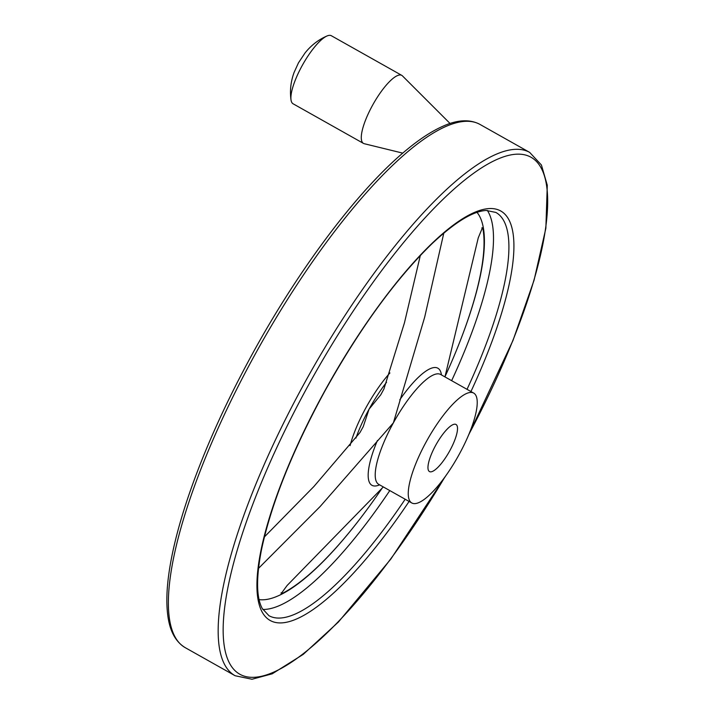<?xml version="1.0" encoding="UTF-8"?>
<svg xmlns="http://www.w3.org/2000/svg" width="715" height="715" viewBox="0 0 715 715"><rect width="100%" height="100%" fill="white"/><g stroke="black" fill="none" stroke-linecap="round" stroke-linejoin="round"><path stroke-width="1.07" d="M481.821 227.915L482.875 228.505L482.473 227.674L478.272 237.791L444.945 376.903M258.508 568.371L320.079 506.586L393.384 422.842L424.692 317.103L443.809 233.09M482.875 228.505A222.204 61.517 -60.6 0 1 461.023 338.776A222.204 61.517 -60.6 0 1 445.016 376.653M381.855 488.568A222.204 61.517 -60.6 0 1 358.841 520.341A222.204 61.517 -60.6 0 1 282.246 593.441L281.093 593.709L287.126 585.478L383.312 486.933M420.331 255.452L404.467 322.778L383.91 389.014L380.738 394.841L369.074 409.159L363.229 426.676L359.976 432.539L313.894 486.522L264.371 536.947M426.426 441.441A63.054 17.455 -60.6 0 1 473.67 393.071A63.054 17.455 -60.6 0 1 457.957 456.581A63.054 17.455 -60.6 0 1 411.813 502.976A63.054 17.455 -60.6 0 1 426.426 441.441M435.748 445.204A27.027 7.481 -60.6 0 1 456 424.469A27.027 7.481 -60.6 0 1 449.735 450.843A27.027 7.481 -60.6 0 1 429.492 471.578A27.027 7.481 -60.6 0 1 435.748 445.204M350.073 445.66A63.054 17.455 -60.6 0 1 366.08 407.479A63.054 17.455 -60.6 0 1 389.916 372.953M402.751 153.126L364.275 143.715A39.039 10.805 -60.6 0 1 363.488 143.411A39.039 10.805 -60.6 0 1 372.533 105.311A39.039 10.805 -60.6 0 1 401.776 75.37A39.039 10.805 -60.6 0 1 402.447 75.879L450.057 123.481M363.488 143.411L293.079 103.782A39.039 10.805 -60.6 0 1 291.023 99.984A39.039 10.805 -60.6 0 1 302.132 65.691A39.039 10.805 -60.6 0 1 327.05 35.965A39.039 10.805 -60.6 0 1 331.376 35.75L401.776 75.37M477.03 212.373A223.491 61.874 -60.6 0 1 461.247 338.204A223.491 61.874 -60.6 0 1 461.13 338.49M358.662 520.583A223.491 61.874 -60.6 0 1 358.474 520.824A223.491 61.874 -60.6 0 1 259.107 599.617M399.792 399.81A67.201 18.608 -60.6 0 1 441.45 374.937M379.594 484.842A67.201 18.608 -60.6 0 1 377.422 440.494M355.927 438.098A63.054 17.455 -60.6 0 1 369.074 409.159A63.054 17.455 -60.6 0 1 386.556 382.284M378.691 484.332L378.771 484.377A63.054 17.455 -60.6 0 1 393.384 422.842A63.054 17.455 -60.6 0 1 440.628 374.472L473.67 393.071M487.353 210.433A231.356 64.055 -60.6 0 1 451.639 380.675M389.791 490.579A231.356 64.055 -60.6 0 1 262.789 609.448M405.173 499.24A231.356 64.055 -60.6 0 1 268.929 615.687L262.253 608.492C256.363 597.597 256.059 578.265 261.332 550.505C270.976 504.45 292.113 451.362 324.762 391.266C359.636 328.668 395.35 279.511 431.905 243.797C454.812 222.285 472.919 211.166 486.245 210.46L495.861 212.435A231.356 64.055 -60.6 0 1 467.029 389.335M409.096 501.447A234.967 65.047 -60.6 0 1 264.309 615.347A234.967 65.047 -60.6 0 1 324.619 391.221A234.967 65.047 -60.6 0 1 490.606 208.521A234.967 65.047 -60.6 0 1 470.944 391.543M444.623 477.432A296.671 82.136 -60.6 0 1 238.256 673.271A296.671 82.136 -60.6 0 1 308.657 384.777A296.671 82.136 -60.6 0 1 526.383 155.28A296.671 82.136 -60.6 0 1 468.852 434.371M445.543 476.154L390.855 559.041L338.418 622.023L303.294 654.332L272.254 673.798L251.993 679.25L235.128 675.738A300.273 83.128 -60.6 0 1 304.706 382.704A300.273 83.128 -60.6 0 1 529.663 152.384L541.425 165.004L547.279 185.203L545.867 228.264L534.069 280.217L512.959 340.519L468.245 435.81M235.128 675.738L185.337 647.719A300.273 83.128 -60.6 0 1 254.924 354.685A300.273 83.128 -60.6 0 1 479.872 124.365L529.663 152.384M281.111 592.807L282.246 593.441M461.023 338.776L461.247 338.204M358.841 520.341L358.474 520.824M378.771 484.377L411.813 502.976M479.872 124.365C469.764 119.03 457.359 119.682 442.674 126.341C431.672 131.238 419.651 139.085 406.594 149.891C359.234 188.653 299.665 267.49 252.699 353.326C225.028 403.841 203.4 452.103 187.795 498.123C178.544 525.65 172.324 550.219 169.133 571.839C166.675 588.597 166.202 602.951 167.721 614.9C169.661 630.907 175.533 641.847 185.337 647.719M327.05 35.965C318.532 39.62 311.213 45.26 305.091 52.892L298.468 62.84L294.097 72.43C290.755 81.617 289.727 90.805 291.023 99.984"/></g></svg>
